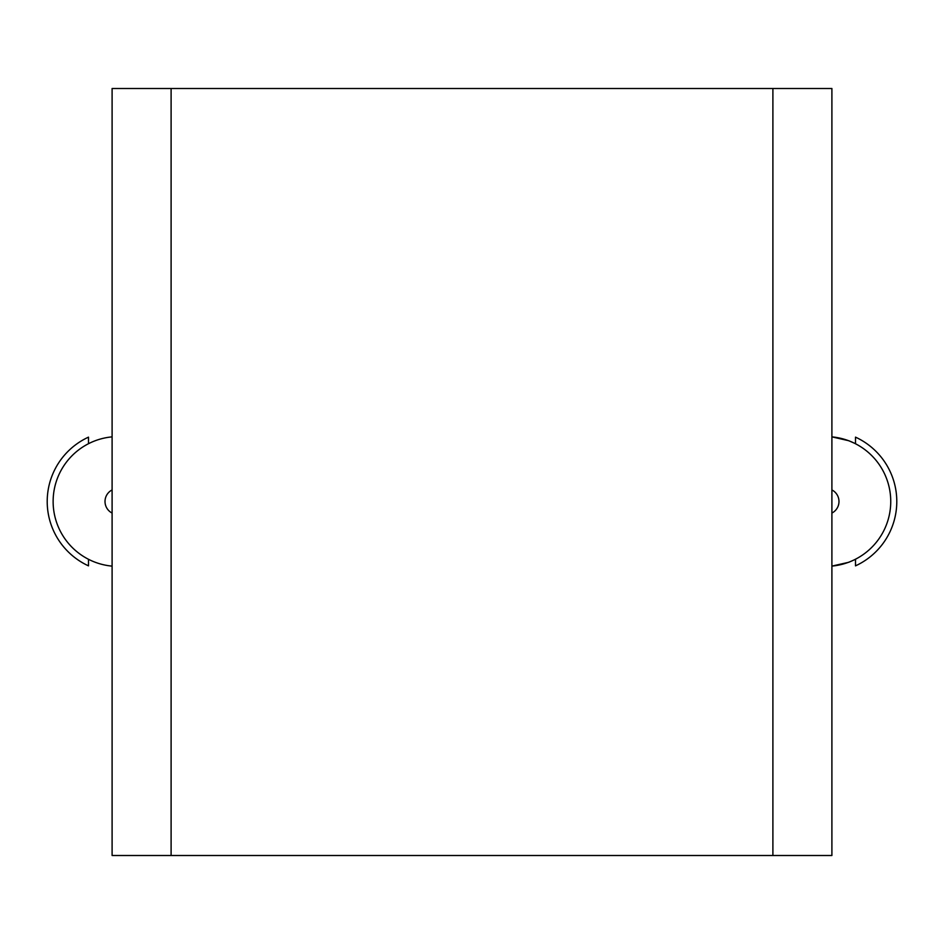 <?xml version="1.0" encoding="UTF-8"?>
<svg xmlns="http://www.w3.org/2000/svg" width="944" height="944" viewBox="0 0 944 944"><rect width="100%" height="100%" fill="white"/><g stroke="black" fill="none" stroke-linecap="round" stroke-linejoin="round"><path stroke-width="1.42" d="M831.9 855.5L831.9 88.5L112.1 88.5L112.1 855.5L831.9 855.5M112.1 436.871A64.9 64.9 0 0 0 112.1 566.129M112.1 489.936A12.98 12.98 0 0 0 112.1 513.064M88.5 443.692L88.5 437.143A70.8 70.8 0 0 0 88.5 565.857L88.5 559.308M855.5 443.692L855.5 437.143A70.8 70.8 0 0 1 855.5 565.857L855.5 559.308L848.798 562.27L831.9 566.105A64.9 64.9 0 0 0 831.9 436.871L848.798 440.73L855.5 443.692M831.9 513.064A12.98 12.98 0 0 0 831.9 489.936M772.9 855.5L772.9 88.5M171.1 855.5L171.1 88.5"/></g></svg>
